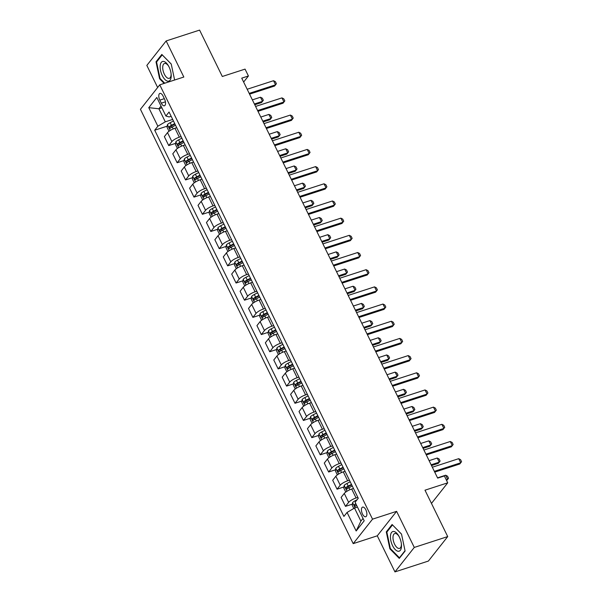 <?xml version="1.0" encoding="UTF-8"?>
<svg xmlns="http://www.w3.org/2000/svg" width="602" height="602" viewBox="0 0 602 602"><rect width="100%" height="100%" fill="white"/><g stroke="black" fill="none" stroke-linecap="round" stroke-linejoin="round"><path stroke-width="0.9" d="M365.835 509.819A5.072 2.348 -108 0 0 362.6 507.102A5.072 2.348 -108 0 0 362.494 514.048A5.072 2.348 -108 0 0 365.73 516.757A5.072 2.348 -108 0 0 365.835 509.819M394.957 571.9L428.391 561.056L447.715 536.585L414.281 547.429L396.605 511.346L372.533 519.157L353.208 543.629L377.281 535.818L394.957 571.9L414.281 547.429M372.533 519.157L159.756 84.829L140.439 109.301L353.208 543.629M159.756 84.829L183.828 77.026L166.152 40.944L146.835 65.415L157.649 87.501M166.152 40.944L199.593 30.1L222.311 76.484L245.052 69.117L248.415 75.987L241.733 78.155L437.669 478.123L444.359 475.949L447.722 482.827L424.989 490.194L447.715 536.585M159.808 100.135L161.291 103.16A4.914 2.273 -108 0 0 164.421 105.786A4.914 2.273 -108 0 0 164.527 99.059L163.044 96.034A4.914 2.273 -108 0 0 159.906 93.408A4.914 2.273 -108 0 0 159.808 100.135L164.331 98.668M161.027 106.08L158.898 108.774L165.294 121.83L157.859 126.209L154.699 130.213L343.908 516.433L347.068 512.43L354.503 508.05L360.899 521.106L363.029 518.412M157.859 126.209L148.769 107.66L156.813 97.471L165.904 116.028L169.162 116.938L171.149 116.291M347.068 512.43L356.158 530.987L364.195 520.805L355.105 502.249L358.265 498.245L169.057 112.025L165.904 116.028M431.468 503.415L447.722 482.827M243.637 82.045L248.415 75.987M161.878 107.811L158.898 108.774L148.769 107.66M172.691 119.437L165.294 121.83M176.732 127.684L174.956 128.256A6.344 1.663 153.9 0 0 167.514 132.636L164.354 136.639L168.733 145.571L175.649 143.329M181.104 136.616L179.328 137.188A6.344 1.663 153.9 0 0 171.894 141.568L168.733 145.571M185.145 144.864L183.369 145.436A6.344 1.663 153.9 0 0 175.934 149.815L172.774 153.819L177.154 162.751L184.069 160.508M189.525 153.796L187.749 154.368A6.344 1.663 153.9 0 0 180.307 158.755L177.154 162.751M193.566 162.043L191.79 162.615A6.344 1.663 153.9 0 0 184.347 166.995L181.187 170.998L185.566 179.93L192.482 177.688M197.938 170.976L196.162 171.555A6.344 1.663 153.9 0 0 188.727 175.934L185.566 179.93M201.979 179.223L200.203 179.795A6.344 1.663 153.9 0 0 192.768 184.182L189.607 188.178L193.987 197.117L200.902 194.867M206.358 188.155L204.582 188.735A6.344 1.663 153.9 0 0 197.14 193.114L193.987 197.117M210.399 196.402L208.623 196.982A6.344 1.663 153.9 0 0 201.181 201.361L198.02 205.357L202.4 214.297L209.315 212.054M214.771 205.335L212.995 205.914A6.344 1.663 153.9 0 0 205.56 210.294L202.4 214.297M218.812 213.582L217.036 214.161A6.344 1.663 153.9 0 0 209.601 218.541L206.441 222.544L210.82 231.477L217.736 229.234M223.191 222.514L221.416 223.094A6.344 1.663 153.9 0 0 213.973 227.473L210.82 231.477M227.232 230.762L225.457 231.341A6.344 1.663 153.9 0 0 218.014 235.721L214.854 239.724L219.233 248.656L226.149 246.414M231.604 239.701L229.829 240.273A6.344 1.663 153.9 0 0 222.394 244.653L219.233 248.656M235.645 247.941L233.869 248.521A6.344 1.663 153.9 0 0 226.435 252.9L223.274 256.903L227.654 265.836L234.569 263.593M240.025 256.881L238.249 257.453A6.344 1.663 153.9 0 0 230.807 261.832L227.654 265.836M244.066 265.128L242.29 265.7A6.344 1.663 153.9 0 0 234.848 270.08L231.687 274.083L236.067 283.015L242.982 280.773M248.438 274.06L246.662 274.632A6.344 1.663 153.9 0 0 239.227 279.019L236.067 283.015M252.479 282.308L250.703 282.88A6.344 1.663 153.9 0 0 243.268 287.259L240.108 291.263L244.487 300.195L251.403 297.952M256.858 291.24L255.082 291.82A6.344 1.663 153.9 0 0 247.64 296.199L244.487 300.195M260.899 299.487L259.123 300.059A6.344 1.663 153.9 0 0 251.681 304.446L248.521 308.442L252.9 317.382L259.816 315.132M265.271 308.42L263.495 308.999A6.344 1.663 153.9 0 0 256.061 313.379L252.9 317.382M269.312 316.667L267.536 317.246A6.344 1.663 153.9 0 0 260.102 321.626L256.941 325.622L261.321 334.561L268.236 332.312M273.692 325.599L271.916 326.179A6.344 1.663 153.9 0 0 264.474 330.558L261.321 334.561M277.733 333.847L275.957 334.426A6.344 1.663 153.9 0 0 268.515 338.806L265.354 342.809L269.734 351.741L276.649 349.499M282.105 342.779L280.329 343.358A6.344 1.663 153.9 0 0 272.894 347.738L269.734 351.741M286.146 351.026L284.37 351.606A6.344 1.663 153.9 0 0 276.935 355.985L273.775 359.988L278.154 368.921L285.07 366.678M290.525 359.966L288.749 360.538A6.344 1.663 153.9 0 0 281.307 364.917L278.154 368.921M294.566 368.206L292.79 368.785A6.344 1.663 153.9 0 0 285.348 373.165L282.188 377.168L286.567 386.1L293.483 383.858M298.938 377.145L297.162 377.717A6.344 1.663 153.9 0 0 289.728 382.097L286.567 386.1M302.979 385.393L301.203 385.965A6.344 1.663 153.9 0 0 293.768 390.344L290.608 394.348L294.988 403.28L301.903 401.037M307.359 394.325L305.583 394.897A6.344 1.663 153.9 0 0 298.14 399.276L294.988 403.28M311.4 402.572L309.624 403.144A6.344 1.663 153.9 0 0 302.181 407.524L299.021 411.527L303.4 420.459L310.316 418.217M315.772 411.505L313.996 412.077A6.344 1.663 153.9 0 0 306.561 416.464L303.4 420.459M319.812 419.752L318.037 420.324A6.344 1.663 153.9 0 0 310.602 424.711L307.441 428.707L311.813 437.646L318.736 435.397M324.192 428.684L322.416 429.264A6.344 1.663 153.9 0 0 314.974 433.643L311.813 437.646M328.233 436.932L326.457 437.511A6.344 1.663 153.9 0 0 319.015 441.891L315.854 445.886L320.234 454.826L327.149 452.576M332.605 445.864L330.829 446.443A6.344 1.663 153.9 0 0 323.394 450.823L320.234 454.826M336.646 454.111L334.87 454.691A6.344 1.663 153.9 0 0 327.435 459.07L324.275 463.073L328.647 472.006L335.57 469.763M341.025 463.043L339.25 463.623A6.344 1.663 153.9 0 0 331.807 468.002L328.647 472.006M345.066 471.291L343.29 471.87A6.344 1.663 153.9 0 0 335.848 476.25L332.688 480.253L337.067 489.185L343.983 486.943M349.438 480.23L347.663 480.802A6.344 1.663 153.9 0 0 340.228 485.182L337.067 489.185M353.479 488.47L351.703 489.05A6.344 1.663 153.9 0 0 344.269 493.429L341.108 497.433L345.48 506.365L352.403 504.122M357.859 497.41L356.083 497.982A6.344 1.663 153.9 0 0 348.641 502.361L345.48 506.365M357.483 507.087L354.503 508.05M154.699 130.213L167.236 126.149M356.158 530.987L360.899 521.106M174.618 80.013L171.231 64.023L161.825 54.443L156.008 61.81L159.598 78.764L164.158 83.407M396.605 511.346L377.281 535.818M405.101 551.033L401.519 534.087L392.105 524.508L386.288 531.875L389.878 548.821L399.284 558.4L405.101 551.033M160.17 78.576L159.598 78.764M156.987 61.494L156.008 61.81M390.457 548.633L389.878 548.821M387.267 531.558L386.288 531.875M247.166 89.254L273.534 80.706L275.385 81.669L276.393 83.731L274.617 86.018L249.559 94.145M273.534 80.706L275.558 84.829L249.19 93.378M169.004 131.281L167.07 127.338L167.446 124.637A4.199 1.099 -26.1 0 1 170.17 122.688L173.451 120.994M174.73 123.606L171.45 125.299A4.199 1.099 153.9 0 0 169.282 126.698L170.088 128.346A4.199 1.099 -26.1 0 1 172.262 126.947L175.543 125.254M171.096 127.616L171.201 126.074A2.137 0.557 -26.1 0 1 171.841 125.705L174.971 124.087M254.759 104.756L261.561 102.551L262.502 101.362L260.478 97.238L252.366 99.872M260.478 97.238L262.329 98.201L263.345 100.263L262.502 101.362L254.39 103.988M255.587 106.434L281.954 97.885L283.805 98.848L284.814 100.91L283.03 103.198L257.98 111.325M281.954 97.885L283.971 102.009L257.603 110.557M264 123.613L290.367 115.065L292.218 116.028L293.227 118.09L291.451 120.377L266.393 128.504M290.367 115.065L292.391 119.188L266.024 127.737M272.42 140.793L298.788 132.244L300.639 133.208L301.647 135.269L299.864 137.557L274.813 145.684M298.788 132.244L300.804 136.368L274.437 144.916M177.417 148.461L175.491 144.518L175.859 141.816A4.199 1.099 -26.1 0 1 178.591 139.867L181.872 138.174M183.151 140.785L179.87 142.478A4.199 1.099 153.9 0 0 177.695 143.878L178.501 145.534A4.199 1.099 -26.1 0 1 180.675 144.126L183.956 142.433M179.509 144.796L179.622 143.253A2.137 0.557 -26.1 0 1 180.254 142.885L183.384 141.274M263.179 121.935L269.974 119.73L270.915 118.541L268.898 114.418L260.786 117.051M268.898 114.418L270.75 115.381L271.758 117.443L270.915 118.541L262.803 121.175M185.837 165.64L183.903 161.697L184.28 158.996A4.199 1.099 -26.1 0 1 187.004 157.047L190.285 155.354M191.564 157.965L188.283 159.658A4.199 1.099 153.9 0 0 186.116 161.058L186.921 162.713A4.199 1.099 -26.1 0 1 189.096 161.306L192.377 159.613M187.929 161.976L188.035 160.441A2.137 0.557 -26.1 0 1 188.674 160.072L191.805 158.454M271.592 139.115L278.395 136.91L279.336 135.721L277.311 131.597L269.199 134.231M277.311 131.597L279.162 132.56L280.178 134.622L279.336 135.721L271.224 138.355M194.25 182.82L192.324 178.877L192.693 176.183A4.199 1.099 -26.1 0 1 195.424 174.226L198.705 172.533M199.984 175.144L196.703 176.837A4.199 1.099 153.9 0 0 194.529 178.245L195.334 179.893A4.199 1.099 -26.1 0 1 197.509 178.493L200.79 176.792M196.342 179.163L196.455 177.62A2.137 0.557 -26.1 0 1 197.087 177.251L200.218 175.633M280.013 156.294L286.808 154.089L287.748 152.9L285.732 148.777L277.62 151.411M285.732 148.777L287.583 149.74L288.591 151.802L287.748 152.9L279.637 155.534M280.833 157.98L307.201 149.424L309.052 150.387L310.06 152.449L308.284 154.737L283.226 162.864M307.201 149.424L309.225 153.548L282.857 162.104M202.671 199.999L200.737 196.056L201.113 193.362A4.199 1.099 -26.1 0 1 203.837 191.406L207.118 189.713M208.397 192.324L205.116 194.017A4.199 1.099 153.9 0 0 202.949 195.424L203.754 197.072A4.199 1.099 -26.1 0 1 205.929 195.673L209.21 193.979M204.763 196.342L204.868 194.8A2.137 0.557 -26.1 0 1 205.508 194.431L208.638 192.813M288.426 173.481L295.228 171.277L296.169 170.08L294.145 165.956L286.033 168.59M294.145 165.956L295.996 166.92L297.012 168.981L296.169 170.08L288.057 172.714M171.171 76.89A10.309 4.771 -108 0 0 171.141 74.174A10.309 4.771 -108 0 0 168.417 65.776A10.309 4.771 -108 0 0 160.192 65.716A10.309 4.771 -108 0 0 164.933 79.494A10.309 4.771 -108 0 0 171.171 76.89M168.71 66.288A7.803 3.612 -108 0 0 164.496 63.488A7.803 3.612 -108 0 0 162.751 66.679A7.803 3.612 -108 0 0 164.722 74.896A7.803 3.612 -108 0 0 169.312 78.335A7.803 3.612 -108 0 0 171.058 75.137A7.803 3.612 -108 0 0 171.073 73.587M164.73 83.219L160.049 78.448L156.565 62.021L162.209 54.88L171.246 64.09M392.572 545.668A10.309 4.771 -108 0 0 398.81 551.251A10.309 4.771 -108 0 0 401.421 544.238A10.309 4.771 -108 0 0 399.359 537.067A10.309 4.771 -108 0 0 398.697 535.833A10.309 4.771 -108 0 0 391.353 532.762A10.309 4.771 -108 0 0 392.572 545.668M398.991 536.352A7.803 3.612 -108 0 0 394.777 533.545A7.803 3.612 -108 0 0 394.611 544.223A7.803 3.612 -108 0 0 399.593 548.392A7.803 3.612 -108 0 0 401.353 543.651M392.527 524.929L401.526 534.155M405.033 550.702L399.442 557.791L390.329 548.505L386.853 532.085L392.489 524.944M399.886 557.648L399.442 557.791M289.253 175.159L315.621 166.603L317.472 167.567L318.481 169.629L316.697 171.916L291.646 180.043M315.621 166.603L317.638 170.727L291.27 179.283M297.666 192.339L324.034 183.783L325.885 184.746L326.894 186.808L325.118 189.103L300.059 197.223M324.034 183.783L326.058 187.907L299.691 196.463M306.087 209.519L332.454 200.97L334.306 201.933L335.314 203.995L333.531 206.283L308.48 214.41M332.454 200.97L334.471 205.094L308.104 213.642M314.5 226.698L340.867 218.15L342.719 219.113L343.727 221.175L341.951 223.462L316.893 231.589M340.867 218.15L342.892 222.273L316.524 230.822M322.92 243.878L349.288 235.329L351.139 236.293L352.147 238.354L350.364 240.642L325.313 248.769M349.288 235.329L351.305 239.453L324.937 248.001M211.084 217.179L209.157 213.236L209.526 210.542A4.199 1.099 -26.1 0 1 212.258 208.593L215.539 206.9M216.818 209.511L213.537 211.204A4.199 1.099 153.9 0 0 211.362 212.604L212.167 214.252A4.199 1.099 -26.1 0 1 214.342 212.852L217.623 211.159M213.176 213.522L213.289 211.979A2.137 0.557 -26.1 0 1 213.921 211.611L217.051 209.993M296.846 190.661L303.641 188.456L304.582 187.267L302.565 183.143L294.453 185.77M302.565 183.143L304.416 184.107L305.425 186.168L304.582 187.267L296.47 189.893M219.504 234.366L217.57 230.415L217.947 227.722A4.199 1.099 -26.1 0 1 220.671 225.773L223.952 224.079M225.231 226.691L221.95 228.384A4.199 1.099 153.9 0 0 219.783 229.783L220.588 231.431A4.199 1.099 -26.1 0 1 222.763 230.032L226.043 228.339M221.596 230.701L221.702 229.159A2.137 0.557 -26.1 0 1 222.341 228.79L225.472 227.172M305.259 207.84L312.062 205.636L313.002 204.447L310.978 200.323L302.866 202.949M310.978 200.323L312.829 201.286L313.845 203.348L313.002 204.447L304.89 207.073M227.917 251.546L225.991 247.603L226.36 244.901A4.199 1.099 -26.1 0 1 229.091 242.952L232.372 241.259M233.651 243.87L230.37 245.563A4.199 1.099 153.9 0 0 228.196 246.963L229.001 248.611A4.199 1.099 -26.1 0 1 231.176 247.211L234.456 245.518M230.009 247.881L230.122 246.338A2.137 0.557 -26.1 0 1 230.754 245.97L233.885 244.352M313.68 225.02L320.475 222.815L321.415 221.626L319.399 217.503L311.287 220.136M319.399 217.503L321.25 218.466L322.258 220.528L321.415 221.626L313.303 224.253M236.338 268.725L234.404 264.782L234.78 262.081A4.199 1.099 -26.1 0 1 237.504 260.132L240.785 258.439M242.064 261.05L238.783 262.743A4.199 1.099 153.9 0 0 236.616 264.143L237.421 265.791A4.199 1.099 -26.1 0 1 239.596 264.391L242.877 262.698M238.43 265.061L238.535 263.518A2.137 0.557 -26.1 0 1 239.175 263.149L242.305 261.539M322.093 242.2L328.895 239.995L329.836 238.806L327.812 234.682L319.7 237.316M327.812 234.682L329.663 235.645L330.679 237.707L329.836 238.806L321.724 241.44M244.751 285.905L242.824 281.962L243.193 279.26A4.199 1.099 -26.1 0 1 245.925 277.311L249.205 275.618M250.485 278.229L247.204 279.922A4.199 1.099 153.9 0 0 245.029 281.322L245.834 282.978A4.199 1.099 -26.1 0 1 248.009 281.57L251.29 279.877M246.843 282.24L246.955 280.705A2.137 0.557 -26.1 0 1 247.588 280.336L250.718 278.718M330.513 259.379L337.308 257.174L338.249 255.985L336.232 251.862L328.12 254.495M336.232 251.862L338.083 252.825L339.092 254.887L338.249 255.985L330.137 258.619M331.333 261.057L357.701 252.509L359.552 253.472L360.56 255.534L358.784 257.822L333.726 265.949M357.701 252.509L359.725 256.633L333.357 265.181M253.171 303.084L251.237 299.141L251.613 296.447A4.199 1.099 -26.1 0 1 254.337 294.491L257.618 292.798M258.898 295.409L255.617 297.102A4.199 1.099 153.9 0 0 253.45 298.509L254.255 300.157A4.199 1.099 -26.1 0 1 256.429 298.758L259.71 297.057M255.263 299.427L255.368 297.885A2.137 0.557 -26.1 0 1 256.008 297.516L259.138 295.898M338.926 276.559L345.729 274.354L346.669 273.165L344.645 269.041L336.533 271.675M344.645 269.041L346.496 270.005L347.512 272.066L346.669 273.165L338.557 275.799M339.754 278.244L366.121 269.688L367.972 270.652L368.981 272.714L367.197 275.001L342.147 283.128M366.121 269.688L368.138 273.812L341.77 282.368M261.584 320.264L259.658 316.321L260.026 313.627A4.199 1.099 -26.1 0 1 262.758 311.67L266.039 309.977M267.318 312.588L264.037 314.282A4.199 1.099 153.9 0 0 261.862 315.689L262.668 317.337A4.199 1.099 -26.1 0 1 264.842 315.937L268.123 314.244M263.676 316.607L263.789 315.064A2.137 0.557 -26.1 0 1 264.421 314.695L267.551 313.078M347.346 293.746L354.142 291.541L355.082 290.345L353.065 286.221L344.954 288.855M353.065 286.221L354.917 287.184L355.925 289.246L355.082 290.345L346.97 292.978M348.167 295.424L374.534 286.868L376.385 287.831L377.394 289.893L375.618 292.181L350.56 300.308M374.534 286.868L376.559 290.992L350.191 299.548M270.005 337.444L268.071 333.5L268.447 330.807A4.199 1.099 -26.1 0 1 271.171 328.858L274.452 327.157M275.731 329.776L272.45 331.469A4.199 1.099 153.9 0 0 270.283 332.868L271.088 334.516A4.199 1.099 -26.1 0 1 273.263 333.117L276.544 331.424M272.096 333.786L272.202 332.244A2.137 0.557 -26.1 0 1 272.841 331.875L275.972 330.257M355.759 310.925L362.562 308.721L363.503 307.524L361.478 303.408L353.366 306.034M361.478 303.408L363.33 304.371L364.345 306.426L363.503 307.524L355.391 310.158M356.587 312.604L382.955 304.048L384.806 305.011L385.814 307.073L384.031 309.368L358.98 317.487M382.955 304.048L384.971 308.171L358.604 316.727M278.417 354.631L276.491 350.68L276.86 347.986A4.199 1.099 -26.1 0 1 279.591 346.037L282.872 344.344M284.152 346.955L280.871 348.648A4.199 1.099 153.9 0 0 278.696 350.048L279.501 351.696A4.199 1.099 -26.1 0 1 281.676 350.296L284.957 348.603M280.509 350.966L280.622 349.423A2.137 0.557 -26.1 0 1 281.254 349.055L284.385 347.437M364.18 328.105L370.975 325.9L371.916 324.711L369.899 320.588L361.787 323.214M369.899 320.588L371.75 321.551L372.758 323.613L371.916 324.711L363.804 327.337M365 329.783L391.368 321.235L393.219 322.198L394.227 324.252L392.451 326.547L367.393 334.667M391.368 321.235L393.392 325.351L367.024 333.907M286.838 371.81L284.904 367.867L285.28 365.166A4.199 1.099 -26.1 0 1 288.004 363.217L291.285 361.524M292.564 364.135L289.284 365.828A4.199 1.099 153.9 0 0 287.116 367.228L287.922 368.875A4.199 1.099 -26.1 0 1 290.096 367.476L293.377 365.783M288.93 368.146L289.035 366.603A2.137 0.557 -26.1 0 1 289.675 366.234L292.805 364.616M372.593 345.285L379.395 343.08L380.336 341.891L378.312 337.767L370.2 340.393M378.312 337.767L380.163 338.73L381.179 340.792L380.336 341.891L372.224 344.517M373.421 346.963L399.788 338.414L401.639 339.377L402.648 341.439L400.864 343.727L375.814 351.854M399.788 338.414L401.805 342.538L375.437 351.086M295.251 388.99L293.325 385.047L293.693 382.345A4.199 1.099 -26.1 0 1 296.425 380.396L299.706 378.703M300.985 381.314L297.704 383.007A4.199 1.099 153.9 0 0 295.529 384.407L296.334 386.055A4.199 1.099 -26.1 0 1 298.509 384.655L301.79 382.962M297.343 385.325L297.456 383.783A2.137 0.557 -26.1 0 1 298.088 383.414L301.218 381.803M381.013 362.464L387.808 360.259L388.749 359.07L386.732 354.947L378.62 357.58M386.732 354.947L388.583 355.91L389.592 357.972L388.749 359.07L380.637 361.704M381.834 364.142L408.201 355.594L410.052 356.557L411.061 358.619L409.285 360.907L384.226 369.034M408.201 355.594L410.225 359.718L383.858 368.266M390.254 381.322L416.622 372.773L418.473 373.737L419.481 375.798L417.698 378.086L392.647 386.213M416.622 372.773L418.638 376.897L392.271 385.446M398.667 398.509L425.035 389.953L426.886 390.916L427.894 392.978L426.118 395.266L401.06 403.393M425.035 389.953L427.059 394.077L400.691 402.625M407.087 415.689L433.455 407.133L435.306 408.096L436.315 410.158L434.531 412.445L409.48 420.572M433.455 407.133L435.472 411.256L409.104 419.812M415.5 432.868L441.868 424.312L443.719 425.275L444.727 427.337L442.952 429.632L417.893 437.752M441.868 424.312L443.892 428.436L417.525 436.992M423.921 450.048L450.288 441.499L452.14 442.455L453.148 444.517L451.365 446.812L426.314 454.931M450.288 441.499L452.305 445.615L425.938 454.171M432.334 467.227L458.701 458.679L460.553 459.642L461.561 461.704L459.785 463.991L434.727 472.118M458.701 458.679L460.726 462.803L434.358 471.351M303.671 406.169L301.737 402.226L302.114 399.525A4.199 1.099 -26.1 0 1 304.838 397.576L308.119 395.883M309.398 398.494L306.117 400.187A4.199 1.099 153.9 0 0 303.95 401.587L304.755 403.242A4.199 1.099 -26.1 0 1 306.93 401.835L310.211 400.142M305.763 402.505L305.869 400.962A2.137 0.557 -26.1 0 1 306.508 400.601L309.639 398.983M389.426 379.644L396.229 377.439L397.169 376.25L395.145 372.126L387.033 374.76M395.145 372.126L396.996 373.089L398.012 375.151L397.169 376.25L389.058 378.884M312.084 423.349L310.158 419.406L310.527 416.712A4.199 1.099 -26.1 0 1 313.258 414.755L316.539 413.062M317.818 415.673L314.537 417.367A4.199 1.099 153.9 0 0 312.363 418.774L313.168 420.422A4.199 1.099 -26.1 0 1 315.343 419.015L318.624 417.321M314.176 419.692L314.289 418.149A2.137 0.557 -26.1 0 1 314.921 417.78L318.052 416.163M397.847 396.823L404.642 394.619L405.582 393.43L403.566 389.306L395.454 391.94M403.566 389.306L405.417 390.269L406.425 392.331L405.582 393.43L397.471 396.063M320.505 440.529L318.571 436.585L318.947 433.892A4.199 1.099 -26.1 0 1 321.671 431.935L324.952 430.242M326.231 432.853L322.95 434.546A4.199 1.099 153.9 0 0 320.783 435.953L321.588 437.601A4.199 1.099 -26.1 0 1 323.763 436.202L327.044 434.509M322.597 436.871L322.702 435.329A2.137 0.557 -26.1 0 1 323.342 434.96L326.472 433.342M406.26 414.01L413.062 411.806L414.003 410.609L411.979 406.485L403.867 409.119M411.979 406.485L413.83 407.449L414.846 409.51L414.003 410.609L405.891 413.243M328.918 457.708L326.991 453.765L327.36 451.071A4.199 1.099 -26.1 0 1 330.092 449.122L333.373 447.421M334.652 450.04L331.371 451.733A4.199 1.099 153.9 0 0 329.196 453.133L330.001 454.781A4.199 1.099 -26.1 0 1 332.176 453.381L335.457 451.688M331.01 454.051L331.123 452.508A2.137 0.557 -26.1 0 1 331.755 452.14L334.885 450.522M414.68 431.19L421.475 428.985L422.416 427.789L420.399 423.673L412.287 426.299M420.399 423.673L422.25 424.628L423.259 426.69L422.416 427.789L414.304 430.422M337.338 474.888L335.404 470.945L335.781 468.251A4.199 1.099 -26.1 0 1 338.505 466.302L341.785 464.609M343.065 467.22L339.784 468.913A4.199 1.099 153.9 0 0 337.617 470.312L338.422 471.96A4.199 1.099 -26.1 0 1 340.597 470.561L343.877 468.868M339.43 471.231L339.536 469.688A2.137 0.557 -26.1 0 1 340.175 469.319L343.306 467.701M423.093 448.37L429.896 446.165L430.836 444.976L428.812 440.852L420.7 443.478M428.812 440.852L430.663 441.815L431.679 443.877L430.836 444.976L422.724 447.602M345.751 492.075L343.825 488.132L344.193 485.43A4.199 1.099 -26.1 0 1 346.925 483.481L350.206 481.788M351.485 484.399L348.204 486.092A4.199 1.099 153.9 0 0 346.03 487.492L346.835 489.14A4.199 1.099 -26.1 0 1 349.01 487.74L352.29 486.047M347.843 488.41L347.956 486.867A2.137 0.557 -26.1 0 1 348.588 486.499L351.718 484.881M431.514 465.549L438.309 463.344L439.249 462.155L437.233 458.032L429.121 460.658M437.233 458.032L439.084 458.995L440.092 461.057L439.249 462.155L431.137 464.782M353.788 508.472L352.238 505.311L352.614 502.61A4.199 1.099 -26.1 0 1 355.338 500.661L357.061 499.773M355.827 503.716A4.199 1.099 153.9 0 0 354.45 504.672L355.255 506.32A4.199 1.099 -26.1 0 1 356.632 505.364M446.616 480.562L447.67 479.335L445.646 475.211L437.534 477.845M445.646 475.211L447.497 476.174L448.513 478.236L447.67 479.335L446.24 479.794M179.328 137.188L174.956 128.256M187.749 154.368L183.369 145.436M196.162 171.555L191.79 162.615M204.582 188.735L200.203 179.795M212.995 205.914L208.623 196.982M221.416 223.094L217.036 214.161M229.829 240.273L225.457 231.341M238.249 257.453L233.869 248.521M246.662 274.632L242.29 265.7M255.082 291.82L250.703 282.88M263.495 308.999L259.123 300.059M271.916 326.179L267.536 317.246M280.329 343.358L275.957 334.426M288.749 360.538L284.37 351.606M297.162 377.717L292.79 368.785M305.583 394.897L301.203 385.965M313.996 412.077L309.624 403.144M322.416 429.264L318.037 420.324M330.829 446.443L326.457 437.511M339.25 463.623L334.87 454.691M347.663 480.802L343.29 471.87M356.083 497.982L351.703 489.05M171.894 141.568L167.514 132.636M180.307 158.755L175.934 149.815M188.727 175.934L184.347 166.995M197.14 193.114L192.768 184.182M205.56 210.294L201.181 201.361M213.973 227.473L209.601 218.541M222.394 244.653L218.014 235.721M230.807 261.832L226.435 252.9M239.227 279.019L234.848 270.08M247.64 296.199L243.268 287.259M256.061 313.379L251.681 304.446M264.474 330.558L260.102 321.626M272.894 347.738L268.515 338.806M281.307 364.917L276.935 355.985M289.728 382.097L285.348 373.165M298.14 399.276L293.768 390.344M306.561 416.464L302.181 407.524M314.974 433.643L310.602 424.711M323.394 450.823L319.015 441.891M331.807 468.002L327.435 459.07M340.228 485.182L335.848 476.25M348.641 502.361L344.269 493.429M165.422 101.821L161.291 103.16M167.431 124.704L170.246 130.446M172.262 126.947L173.225 128.911M170.17 122.688L171.45 125.299M171.201 126.074L169.282 126.698M175.852 141.884L178.666 147.625M180.675 144.126L181.638 146.09M178.591 139.867L179.87 142.478M179.622 143.253L177.695 143.878M184.265 159.063L187.079 164.805M189.096 161.306L190.059 163.27M187.004 157.047L188.283 159.658M188.035 160.441L186.116 161.058M192.685 176.251L195.499 181.985M197.509 178.493L198.472 180.457M195.424 174.226L196.703 176.837M196.455 177.62L194.529 178.245M201.098 193.43L203.912 199.172M205.929 195.673L206.892 197.637M203.837 191.406L205.116 194.017M204.868 194.8L202.949 195.424M209.519 210.61L212.333 216.351M214.342 212.852L215.305 214.816M212.258 208.593L213.537 211.204M213.289 211.979L211.362 212.604M217.932 227.789L220.746 233.531M222.763 230.032L223.726 231.996M220.671 225.773L221.95 228.384M221.702 229.159L219.783 229.783M226.352 244.969L229.166 250.71M231.176 247.211L232.139 249.175M229.091 242.952L230.37 245.563M230.122 246.338L228.196 246.963M234.765 262.148L237.579 267.89M239.596 264.391L240.559 266.355M237.504 260.132L238.783 262.743M238.535 263.518L236.616 264.143M243.185 279.328L246 285.07M248.009 281.57L248.972 283.534M245.925 277.311L247.204 279.922M246.955 280.705L245.029 281.322M251.598 296.515L254.413 302.249M256.429 298.758L257.393 300.714M254.337 294.491L255.617 297.102M255.368 297.885L253.45 298.509M260.019 313.695L262.833 319.436M264.842 315.937L265.806 317.901M262.758 311.67L264.037 314.282M263.789 315.064L261.862 315.689M268.432 330.874L271.246 336.616M273.263 333.117L274.226 335.081M271.171 328.858L272.45 331.469M272.202 332.244L270.283 332.868M276.852 348.054L279.667 353.795M281.676 350.296L282.639 352.26M279.591 346.037L280.871 348.648M280.622 349.423L278.696 350.048M285.265 365.233L288.08 370.975M290.096 367.476L291.059 369.44M288.004 363.217L289.284 365.828M289.035 366.603L287.116 367.228M293.686 382.413L296.5 388.155M298.509 384.655L299.472 386.619M296.425 380.396L297.704 383.007M297.456 383.783L295.529 384.407M302.099 399.593L304.913 405.334M306.93 401.835L307.893 403.799M304.838 397.576L306.117 400.187M305.869 400.962L303.95 401.587M310.519 416.78L313.333 422.514M315.343 419.015L316.306 420.979M313.258 414.755L314.537 417.367M314.289 418.149L312.363 418.774M318.932 433.959L321.746 439.701M323.763 436.202L324.726 438.166M321.671 431.935L322.95 434.546M322.702 435.329L320.783 435.953M327.353 451.139L330.159 456.88M332.176 453.381L333.139 455.345M330.092 449.122L331.371 451.733M331.123 452.508L329.196 453.133M335.765 468.318L338.58 474.06M340.597 470.561L341.56 472.525M338.505 466.302L339.784 468.913M339.536 469.688L337.617 470.312M344.186 485.498L346.993 491.24M349.01 487.74L349.973 489.704M346.925 483.481L348.204 486.092M347.956 486.867L346.03 487.492M352.599 502.678L355.135 507.847M355.338 500.661L355.729 501.458M356.045 504.152L354.45 504.672"/></g></svg>
